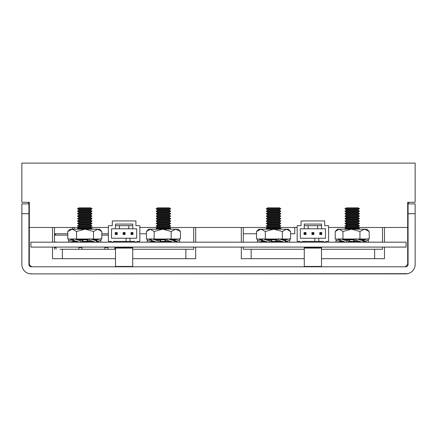 <?xml version="1.0" encoding="UTF-8"?>
<svg xmlns="http://www.w3.org/2000/svg" width="437" height="437" viewBox="0 0 437 437"><rect width="100%" height="100%" fill="white"/><g stroke="black" fill="none" stroke-linecap="round" stroke-linejoin="round"><path stroke-width="0.66" d="M407.677 273.671L42.302 273.879M28.929 203.871A1.573 1.573 0 0 0 27.356 202.298A1.573 1.573 0 0 1 28.929 203.871L21.85 203.871L21.85 264.44A9.439 9.439 0 0 0 31.289 273.879L405.711 273.879A9.439 9.439 0 0 0 415.15 264.44L415.15 213.704L408.071 213.704L408.071 264.44A2.36 2.36 0 0 1 405.711 266.799L31.289 266.799A2.36 2.36 0 0 1 28.929 264.44L28.929 203.871L28.929 233.762L29.323 233.762M74.121 227.469L74.121 229.196M29.088 233.762L29.088 264.44L31.683 266.799M408.071 264.44A2.36 2.36 0 0 1 407.677 265.74L407.677 257.754M407.677 251.264L407.912 233.762M28.929 213.704L21.85 213.704M407.677 233.762L408.071 233.762L408.071 203.871L415.15 203.871L415.15 213.704M409.644 202.298A1.573 1.573 0 0 0 408.071 203.871L408.071 213.704M28.929 255L28.929 264.44A2.36 2.36 0 0 0 29.323 265.74L29.323 227.469L78.9 227.469M415.15 255L415.15 264.44M407.677 264.44L405.317 266.799L407.677 264.44L407.677 202.298L415.15 202.298L415.15 163.121L21.85 163.121L21.85 202.298L29.323 202.298L29.323 227.469L28.929 227.469M195.689 258.693L195.689 247.091L195.689 258.693L132.722 258.693M195.689 242.174L195.689 227.469L195.689 242.174M132.722 249.254L193.722 249.254L193.722 247.091M193.722 227.469L193.722 242.174M188.216 249.254L193.722 249.254M248.784 249.254L243.278 249.254L243.278 247.091M243.278 242.174L243.278 227.469M241.311 227.469L241.311 242.174L241.311 227.469M241.311 247.091L241.311 258.693L241.311 247.091M243.278 249.254L304.278 249.254M321.506 249.254L382.506 249.254L382.506 247.091M384.473 258.693L384.473 247.091L384.473 258.693L321.506 258.693M384.473 242.174L384.473 227.469L384.473 242.174M382.506 227.469L382.506 242.174M29.323 273.671L33.059 273.879M304.278 258.693L241.311 258.693M115.494 258.693L52.527 258.693L52.527 247.091M62.36 258.693L62.36 249.254L115.494 249.254M62.36 249.254L60 249.254M52.527 242.174L52.527 227.469M54.494 249.254L54.494 247.091M54.494 242.174L54.494 227.469M90.656 227.469L108.376 227.469M139.84 227.469L157.56 227.469M169.316 227.469L267.684 227.469M279.44 227.469L297.16 227.469M328.624 227.469L346.344 227.469M358.1 227.469L408.071 227.469M325.084 242.174L406.104 242.174L406.104 247.091L30.896 247.091L30.896 242.174L111.916 242.174M324.298 242.174L301.486 242.174M300.7 242.174L136.3 242.174M135.514 242.174L112.702 242.174M313.875 241.388L313.875 242.174M311.909 241.388L311.909 242.174M321.741 247.091L321.506 247.369M306.009 241.388L306.009 242.174M321.741 241.388L321.741 242.174M304.043 241.388L304.043 242.174M319.775 241.388L319.775 242.174M311.909 232.539L313.875 232.539L313.324 233.09L312.46 233.09L311.909 232.539L311.909 234.505L312.46 233.959L313.324 233.959L313.875 234.505L311.909 234.505M312.46 233.09L312.46 233.959M319.775 232.539L321.741 232.539L321.19 233.09L320.326 233.09L319.775 232.539L319.775 234.505L320.326 233.959L321.19 233.959L321.741 234.505L319.775 234.505M320.326 233.09L320.326 233.959M304.043 232.539L306.009 232.539L305.458 233.09L304.594 233.09L304.043 232.539L304.043 234.505L304.594 233.959L305.458 233.959L306.009 234.505L304.043 234.505M304.594 233.09L304.594 233.959M313.324 233.09L313.324 233.959M321.19 233.09L321.19 233.959M305.458 233.09L305.458 233.959M318.792 241.388L323.511 241.388L324.691 242.568L325.871 241.388L328.307 241.388A0.317 0.317 0 0 0 328.624 241.077L328.624 225.973A0.317 0.317 0 0 0 328.307 225.656L324.691 225.656L324.691 220.936L301.093 220.936L301.093 225.656L297.477 225.656A0.317 0.317 0 0 0 297.16 225.973L297.16 241.077A0.317 0.317 0 0 0 297.477 241.388L299.913 241.388L301.093 242.568L302.273 241.388L314.858 241.388L314.858 238.241L300.306 238.241L300.306 228.802L304.239 228.802L304.239 224.083L321.545 224.083L321.545 228.802L325.478 228.802L325.478 238.241L318.792 238.241L318.792 241.388L314.858 241.388M313.875 234.505L313.875 232.539M321.741 234.505L321.741 232.539M306.009 234.505L306.009 232.539M318.792 238.241L314.858 238.241M300.306 228.802L317.612 228.802L317.612 225.656L304.239 225.656M317.612 225.656L321.545 225.656M325.478 228.802L317.612 228.802M308.172 225.656L308.172 228.802M124.108 248.008L132.722 247.779L115.494 247.779L124.108 248.008M132.722 266.45L132.722 248.085L115.494 248.085L115.494 266.45L115.8 266.756L132.416 266.756L132.722 266.45L115.494 266.45M115.494 247.091L115.494 247.703L132.722 247.703L132.722 247.091M270.7 241.639L279.871 241.388L283.624 241.967L278.342 240.317L278.691 238.793L285.399 240.891L285.104 242.174M283.629 247.091L263.495 247.091M277.79 239.181L267.684 239.181L267.684 239.798L276.359 239.798M266.357 228.584L280.767 228.584L280.767 228.272L266.357 228.272L267.422 229.196M267.684 221.974L266.357 221.209L280.767 221.209L279.44 221.974L267.684 221.974L267.684 222.591L266.357 223.356L267.684 224.432L267.684 225.05L266.357 225.814L280.767 225.814L279.44 226.89L267.684 226.89L267.684 227.508L279.44 227.508L280.767 228.272M266.357 225.814L266.357 226.126L280.767 226.126M267.684 225.05L279.44 225.05L280.767 225.814M267.684 224.432L279.44 224.432L279.44 225.05M279.44 224.432L280.767 223.356L266.357 223.356M267.684 222.591L279.44 222.591L280.767 223.356M267.684 219.516L266.357 218.751L280.767 218.751L279.44 219.516L267.684 219.516L267.684 220.133L266.357 220.898L280.767 220.898L280.767 221.209M267.684 220.133L279.44 220.133L280.767 220.898M267.684 214.6L266.357 213.835L280.767 213.835L279.44 214.6L267.684 214.6L267.684 215.217L266.357 215.982L280.767 215.982L279.44 217.058L267.684 217.058L267.684 217.675L266.357 218.44L280.767 218.44L280.767 218.751M267.684 217.675L279.44 217.675L280.767 218.44M266.357 215.982L266.357 216.293L280.767 216.293M267.684 215.217L279.44 215.217L280.767 215.982M267.684 212.142L266.357 211.377L280.767 211.377L279.44 212.142L267.684 212.142L267.684 212.759L266.357 213.524L280.767 213.524L280.767 213.835M267.684 212.759L279.44 212.759L280.767 213.524M280.767 208.607L279.44 207.843L267.684 207.843L266.357 208.607L280.767 208.607L279.44 209.684L267.684 209.684L267.684 210.301L266.357 211.066L280.767 211.066L280.767 211.377M267.684 210.301L279.44 210.301L280.767 211.066M266.357 208.607L266.357 208.919L280.767 208.919M266.357 223.668L280.767 223.668M348.431 241.639L358.493 241.41M362.289 247.091L342.155 247.091M355.423 239.181L346.344 239.181L346.344 239.798L354.134 239.798M345.017 228.584L359.427 228.584L359.427 228.272L345.017 228.272L346.082 229.196M346.344 221.974L345.017 221.209L359.427 221.209L358.1 221.974L346.344 221.974L346.344 222.591L345.017 223.356L346.344 224.432L346.344 225.05L345.017 225.814L359.427 225.814L358.1 226.89L346.344 226.89L346.344 227.508L358.1 227.508L359.427 228.272M345.017 225.814L345.017 226.126L359.427 226.126M346.344 225.05L358.1 225.05L359.427 225.814M346.344 224.432L358.1 224.432L358.1 225.05M358.1 224.432L359.427 223.356L345.017 223.356M346.344 222.591L358.1 222.591L359.427 223.356M346.344 219.516L345.017 218.751L359.427 218.751L358.1 219.516L346.344 219.516L346.344 220.133L345.017 220.898L359.427 220.898L359.427 221.209M346.344 220.133L358.1 220.133L359.427 220.898M346.344 214.6L345.017 213.835L359.427 213.835L358.1 214.6L346.344 214.6L346.344 215.217L345.017 215.982L359.427 215.982L358.1 217.058L346.344 217.058L346.344 217.675L345.017 218.44L359.427 218.44L359.427 218.751M346.344 217.675L358.1 217.675L359.427 218.44M345.017 215.982L345.017 216.293L359.427 216.293M346.344 215.217L358.1 215.217L359.427 215.982M346.344 212.142L345.017 211.377L359.427 211.377L358.1 212.142L346.344 212.142L346.344 212.759L345.017 213.524L359.427 213.524L359.427 213.835M346.344 212.759L358.1 212.759L359.427 213.524M359.427 208.607L358.1 207.843L346.344 207.843L345.017 208.607L359.427 208.607L358.1 209.684L346.344 209.684L346.344 210.301L345.017 211.066L359.427 211.066L359.427 211.377M346.344 210.301L358.1 210.301L359.427 211.066M345.017 208.607L345.017 208.919L359.427 208.919M345.017 223.668L359.427 223.668M357.526 239.181L358.362 239.028M312.892 248.008L321.506 247.779L304.278 247.779L312.892 248.008M321.506 266.45L321.506 248.085L304.278 248.085L304.278 266.45L304.584 266.756L321.2 266.756L321.506 266.45L304.278 266.45M304.278 247.091L304.278 247.703L321.506 247.703L321.506 247.091M159.647 241.639L169.709 241.41M173.505 247.091L153.371 247.091M166.639 239.181L157.56 239.181L157.56 239.798L165.35 239.798M156.233 228.584L170.643 228.584L170.643 228.272L156.233 228.272L157.298 229.196M157.56 221.974L156.233 221.209L170.643 221.209L169.316 221.974L157.56 221.974L157.56 222.591L156.233 223.356L157.56 224.432L157.56 225.05L156.233 225.814L170.643 225.814L169.316 226.89L157.56 226.89L157.56 227.508L169.316 227.508L170.643 228.272M156.233 225.814L156.233 226.126L170.643 226.126M157.56 225.05L169.316 225.05L170.643 225.814M157.56 224.432L169.316 224.432L169.316 225.05M169.316 224.432L170.643 223.356L156.233 223.356M157.56 222.591L169.316 222.591L170.643 223.356M157.56 219.516L156.233 218.751L170.643 218.751L169.316 219.516L157.56 219.516L157.56 220.133L156.233 220.898L170.643 220.898L170.643 221.209M157.56 220.133L169.316 220.133L170.643 220.898M157.56 214.6L156.233 213.835L170.643 213.835L169.316 214.6L157.56 214.6L157.56 215.217L156.233 215.982L170.643 215.982L169.316 217.058L157.56 217.058L157.56 217.675L156.233 218.44L170.643 218.44L170.643 218.751M157.56 217.675L169.316 217.675L170.643 218.44M156.233 215.982L156.233 216.293L170.643 216.293M157.56 215.217L169.316 215.217L170.643 215.982M157.56 212.142L156.233 211.377L170.643 211.377L169.316 212.142L157.56 212.142L157.56 212.759L156.233 213.524L170.643 213.524L170.643 213.835M157.56 212.759L169.316 212.759L170.643 213.524M170.643 208.607L169.316 207.843L157.56 207.843L156.233 208.607L170.643 208.607L169.316 209.684L157.56 209.684L157.56 210.301L156.233 211.066L170.643 211.066L170.643 211.377M157.56 210.301L169.316 210.301L170.643 211.066M156.233 208.607L156.233 208.919L170.643 208.919M156.233 223.668L170.643 223.668M168.742 239.181L169.578 239.028M81.916 241.639L91.087 241.388L94.84 241.967L89.558 240.317L89.907 238.793L96.615 240.891L96.32 242.174M94.845 247.091L74.711 247.091M89.006 239.181L78.9 239.181L78.9 239.798L87.575 239.798M77.573 228.584L91.983 228.584L91.983 228.272L77.573 228.272L78.638 229.196M78.9 221.974L77.573 221.209L91.983 221.209L90.656 221.974L78.9 221.974L78.9 222.591L77.573 223.356L78.9 224.432L78.9 225.05L77.573 225.814L91.983 225.814L90.656 226.89L78.9 226.89L78.9 227.508L90.656 227.508L91.983 228.272M77.573 225.814L77.573 226.126L91.983 226.126M78.9 225.05L90.656 225.05L91.983 225.814M78.9 224.432L90.656 224.432L90.656 225.05M90.656 224.432L91.983 223.356L77.573 223.356M78.9 222.591L90.656 222.591L91.983 223.356M78.9 219.516L77.573 218.751L91.983 218.751L90.656 219.516L78.9 219.516L78.9 220.133L77.573 220.898L91.983 220.898L91.983 221.209M78.9 220.133L90.656 220.133L91.983 220.898M78.9 214.6L77.573 213.835L91.983 213.835L90.656 214.6L78.9 214.6L78.9 215.217L77.573 215.982L91.983 215.982L90.656 217.058L78.9 217.058L78.9 217.675L77.573 218.44L91.983 218.44L91.983 218.751M78.9 217.675L90.656 217.675L91.983 218.44M77.573 215.982L77.573 216.293L91.983 216.293M78.9 215.217L90.656 215.217L91.983 215.982M78.9 212.142L77.573 211.377L91.983 211.377L90.656 212.142L78.9 212.142L78.9 212.759L77.573 213.524L91.983 213.524L91.983 213.835M78.9 212.759L90.656 212.759L91.983 213.524M91.983 208.607L90.656 207.843L78.9 207.843L77.573 208.607L91.983 208.607L90.656 209.684L78.9 209.684L78.9 210.301L77.573 211.066L91.983 211.066L91.983 211.377M78.9 210.301L90.656 210.301L91.983 211.066M77.573 208.607L77.573 208.919L91.983 208.919M77.573 223.668L91.983 223.668M125.091 241.388L125.091 242.174M123.125 241.388L123.125 242.174M132.957 247.091L132.722 247.369M117.225 241.388L117.225 242.174M132.957 241.388L132.957 242.174M115.259 241.388L115.259 242.174M130.991 241.388L130.991 242.174M123.125 232.539L125.091 232.539L124.54 233.09L123.676 233.09L123.125 232.539L123.125 234.505L123.676 233.959L124.54 233.959L125.091 234.505L123.125 234.505M123.676 233.09L123.676 233.959M130.991 232.539L132.957 232.539L132.406 233.09L131.542 233.09L130.991 232.539L130.991 234.505L131.542 233.959L132.406 233.959L132.957 234.505L130.991 234.505M131.542 233.09L131.542 233.959M115.259 232.539L117.225 232.539L116.674 233.09L115.81 233.09L115.259 232.539L115.259 234.505L115.81 233.959L116.674 233.959L117.225 234.505L115.259 234.505M115.81 233.09L115.81 233.959M124.54 233.09L124.54 233.959M132.406 233.09L132.406 233.959M116.674 233.09L116.674 233.959M130.007 241.388L134.727 241.388L135.907 242.568L137.087 241.388L139.523 241.388A0.317 0.317 0 0 0 139.84 241.077L139.84 225.973A0.317 0.317 0 0 0 139.523 225.656L135.907 225.656L135.907 220.936L112.309 220.936L112.309 225.656L108.693 225.656A0.317 0.317 0 0 0 108.376 225.973L108.376 241.077A0.317 0.317 0 0 0 108.693 241.388L111.129 241.388L112.309 242.568L113.489 241.388L126.075 241.388L126.075 238.241L111.522 238.241L111.522 228.802L115.455 228.802L115.455 224.083L132.761 224.083L132.761 228.802L136.694 228.802L136.694 238.241L130.007 238.241L130.007 241.388L126.075 241.388M125.091 234.505L125.091 232.539M132.957 234.505L132.957 232.539M117.225 234.505L117.225 232.539M130.007 238.241L126.075 238.241M111.522 228.802L128.828 228.802L128.828 225.656L115.455 225.656M128.828 225.656L132.761 225.656M136.694 228.802L128.828 228.802M119.388 225.656L119.388 228.802M345.563 229.196L359.695 229.196M357.018 239.028L359.951 239.028L359.951 231.479L364.589 229.196L369.227 231.479L369.227 239.028L368.178 239.028M340.276 239.028L335.217 239.028L335.217 231.479L339.079 229.196L366.971 229.196L369.227 231.479M339.855 229.196L339.079 229.196L342.947 231.479L342.947 239.028L355.745 239.028M335.671 231.004L337.473 229.196L339.079 229.196M359.951 231.479L351.452 229.196L342.947 231.479M341.062 239.028L342.947 239.028M359.951 239.028L367.195 239.028M345.814 242.174L339.986 240.317L340.33 238.793L346.891 240.891L346.601 242.174M339.986 240.317L342.247 241.388L343.351 241.388M347.125 242.174L349.043 241.388L349.043 239.815L354.096 239.815L354.096 241.388L357.794 241.388L355.865 241.388M346.891 240.891L349.043 239.815L345.558 239.815L341.565 239.192M362.065 242.174L355.876 240.317L356.237 238.793L363.213 240.891L362.901 242.174M355.876 240.317L353.773 241.388L353.773 239.815M354.096 239.815L356.237 238.793M363.213 240.891L361.312 239.815L364.07 239.815L364.07 241.388L367.593 242.174M368.473 242.174L368.129 238.793L368.522 242.174M368.107 240.317L363.371 241.388L363.371 239.815M364.07 239.815L368.129 238.793M364.332 239.749L364.168 239.028M358.63 242.174L360.246 241.661M363.382 239.028L359.575 239.798M362.197 239.815L363.677 239.028M342.379 242.174L344.198 241.661M341.352 241.388L341.543 242.174M346.344 239.356L344.869 239.798M343.132 241.388L341.952 242.174M336.266 239.028L335.922 242.174M340.112 239.749L337.249 239.028M340.161 241.388L339.746 241.442L340.101 239.815M335.906 240.891L339.953 239.815M339.746 241.442L336.851 242.174M359.635 239.815L361.312 239.815M349.043 241.388L349.425 241.388L349.425 239.815M349.425 241.388L353.773 241.388M363.092 241.388L363.371 241.388M339.953 241.388L340.652 241.388L340.652 240.629M340.652 241.388L342.247 241.388M279.445 239.028L282.335 239.028L282.335 231.479L286.464 229.196L290.589 231.479L290.589 239.028L289.753 239.028M282.335 231.479L273.824 229.196L265.308 231.479L260.922 229.196L258.813 229.196L256.535 231.479L260.922 229.196L288.311 229.196L290.589 231.479M256.535 231.479L256.535 239.028L262.446 239.028M263.271 239.028L278.145 239.028M265.308 231.479L265.308 239.028M282.335 239.028L288.819 239.028M268.225 242.174L262.145 240.317L262.5 238.793L269.35 240.891L269.045 242.174M262.145 240.317L264.167 241.388L265.658 241.388M269.514 242.174L271.251 241.388L271.251 239.815L276.31 239.815L276.31 241.388L279.871 241.388M269.35 240.891L271.251 239.815L264.117 239.29M284.296 242.174L283.624 241.967M278.342 240.317L275.949 241.388L275.949 239.815M276.31 239.815L278.691 238.793M285.399 240.891L283.252 239.815L285.705 239.815L285.705 241.388L289.758 240.317L289.753 238.793L285.634 239.815M289.633 242.174L289.758 240.317M285.563 241.388L288.688 242.174M284.858 239.815L284.678 239.028M279.44 242.011L281.226 241.464M283.853 239.028L281.45 239.656M282.957 239.815L284.236 239.028M262.828 242.174L265.898 241.464M261.839 241.388L262.02 242.174M267.515 239.083L265.674 239.656M263.872 241.388L262.49 242.174M257.388 239.028L257.508 242.174L257.371 239.028M261.419 239.815L258.305 239.028M258.436 242.174L261.561 241.388L261.561 239.815L262.26 239.826M257.513 240.891L261.49 239.815M281.958 239.815L283.252 239.815M271.251 241.388L271.596 241.388L271.596 239.815M271.596 241.388L275.949 241.388M285.006 240.694L285.006 239.815M285.285 241.388L285.705 241.388M261.561 241.388L262.26 241.388L262.26 240.377M262.26 241.388L264.167 241.388M168.234 239.028L171.167 239.028L171.167 231.479L175.805 229.196L180.443 231.479L180.443 239.028L179.394 239.028M151.492 239.028L146.433 239.028L146.433 231.479L150.295 229.196L178.187 229.196L180.443 231.479M146.887 231.004L148.689 229.196L150.295 229.196L154.163 231.479L154.163 239.028L166.961 239.028M171.167 231.479L162.668 229.196L154.163 231.479M152.278 239.028L154.163 239.028M171.167 239.028L178.411 239.028M157.03 242.174L151.202 240.317L151.546 238.793L158.107 240.891L157.817 242.174M151.202 240.317L153.463 241.388L154.567 241.388M158.341 242.174L160.259 241.388L160.259 239.815L165.312 239.815L165.312 241.388L172.265 241.869L167.092 240.317L167.453 238.793L174.429 240.891L174.117 242.174M158.107 240.891L160.259 239.815L156.774 239.815L152.781 239.192M173.281 242.174L172.265 241.869M167.092 240.317L164.989 241.388L164.989 239.815M165.312 239.815L167.453 238.793M174.429 240.891L172.528 239.815L175.286 239.815L175.286 241.388L178.809 242.174M179.689 242.174L179.345 238.793L179.738 242.174M179.323 240.317L174.587 241.388L174.587 239.815M175.286 239.815L179.345 238.793M175.548 239.749L175.384 239.028M169.846 242.174L171.462 241.661M174.598 239.028L170.791 239.798M173.413 239.815L174.893 239.028M153.595 242.174L155.414 241.661M152.568 241.388L152.759 242.174M157.56 239.356L156.085 239.798M154.348 241.388L153.168 242.174M147.482 239.028L147.138 242.174M151.328 239.749L148.465 239.028M151.377 241.388L150.962 241.442L151.317 239.815M147.122 240.891L151.169 239.815M150.962 241.442L148.067 242.174M170.851 239.815L172.528 239.815M160.259 241.388L160.641 241.388L160.641 239.815M160.641 241.388L164.989 241.388M174.308 241.388L174.587 241.388M151.169 241.388L151.868 241.388L151.868 240.629M151.868 241.388L153.463 241.388M90.661 239.028L93.551 239.028L93.551 231.479L97.68 229.196L101.805 231.479L101.805 239.028L100.969 239.028M93.551 231.479L85.04 229.196L76.524 231.479L72.138 229.196L70.029 229.196L67.751 231.479L72.138 229.196L99.527 229.196L101.805 231.479M67.751 231.479L67.751 239.028L73.662 239.028M74.487 239.028L89.361 239.028M76.524 231.479L76.524 239.028M93.551 239.028L100.035 239.028M79.441 242.174L73.361 240.317L73.716 238.793L80.566 240.891L80.261 242.174M73.361 240.317L75.383 241.388L76.874 241.388M80.73 242.174L82.467 241.388L82.467 239.815L87.526 239.815L87.526 241.388L91.087 241.388M80.566 240.891L82.467 239.815L75.333 239.29M95.512 242.174L94.84 241.967M89.558 240.317L87.165 241.388L87.165 239.815M87.526 239.815L89.907 238.793M96.615 240.891L94.468 239.815L96.921 239.815L96.921 241.388L100.974 240.317L100.969 238.793L96.85 239.815M100.849 242.174L100.974 240.317M96.779 241.388L99.904 242.174M96.074 239.815L95.894 239.028M90.656 242.011L92.442 241.464M95.069 239.028L92.666 239.656M94.174 239.815L95.452 239.028M74.044 242.174L77.114 241.464M73.055 241.388L73.236 242.174M78.731 239.083L76.89 239.656M75.088 241.388L73.706 242.174M68.604 239.028L68.724 242.174L68.587 239.028M72.635 239.815L69.521 239.028M69.652 242.174L72.777 241.388L72.777 239.815L73.476 239.826M68.729 240.891L72.706 239.815M93.174 239.815L94.468 239.815M82.467 241.388L82.811 241.388L82.811 239.815M82.811 241.388L87.165 241.388M96.222 240.694L96.222 239.815M96.501 241.388L96.921 241.388M72.777 241.388L73.476 241.388L73.476 240.377M73.476 241.388L75.383 241.388M54.494 233.762L67.751 233.762M72.547 229.196L72.547 227.469M101.805 233.762L108.376 233.762M139.84 233.762L146.433 233.762M156.752 229.196L156.752 228.884M156.752 227.972L156.752 227.469M243.278 233.762L256.535 233.762M290.589 233.762L294.784 233.762L294.784 227.469M415.15 166.819L415.15 163.673M107.944 247.091L107.944 247.528L104.798 247.528L104.798 249.254M104.798 247.528L104.798 247.091M104.798 242.174L107.944 242.174M81.987 247.173L81.987 247.528L78.84 247.528L78.84 249.254M78.84 247.528L78.84 247.173M107.944 247.528L107.944 249.254M56.029 242.022L54.494 242.022M56.029 247.091L56.029 249.254M81.987 247.528L81.987 249.254M55.636 235.139A1.18 1.18 0 0 0 54.494 233.959M114.827 241.388L114.827 242.174M114.827 247.091L114.827 249.254M54.494 235.139L67.751 235.139M101.805 235.139L108.376 235.139M185.856 249.254L185.856 258.693M251.144 258.693L251.144 249.254M374.64 249.254L374.64 258.693M56.029 247.528L54.494 247.528M267.684 227.508L266.357 228.272M267.684 226.89L266.357 226.126M266.357 220.898L266.357 221.209M266.357 218.44L266.357 218.751M267.684 217.058L266.357 216.293M266.357 213.524L266.357 213.835M266.357 211.066L266.357 211.377M267.684 209.684L266.357 208.919M279.44 209.684L279.44 210.301M279.44 212.142L279.44 212.759M279.44 214.6L279.44 215.217M279.44 217.058L279.44 217.675M279.44 219.516L279.44 220.133M279.44 221.974L279.44 222.591M279.44 226.89L279.44 227.508M279.702 229.196L280.767 228.584M279.44 241.639L279.44 242.174M346.344 227.508L345.017 228.272M346.344 226.89L345.017 226.126M345.017 220.898L345.017 221.209M345.017 218.44L345.017 218.751M346.344 217.058L345.017 216.293M345.017 213.524L345.017 213.835M345.017 211.066L345.017 211.377M346.344 209.684L345.017 208.919M358.1 209.684L358.1 210.301M358.1 212.142L358.1 212.759M358.1 214.6L358.1 215.217M358.1 217.058L358.1 217.675M358.1 219.516L358.1 220.133M358.1 221.974L358.1 222.591M358.1 226.89L358.1 227.508M358.362 229.196L359.427 228.584M358.1 241.639L358.1 242.174M157.56 227.508L156.233 228.272M157.56 226.89L156.233 226.126M156.233 220.898L156.233 221.209M156.233 218.44L156.233 218.751M157.56 217.058L156.233 216.293M156.233 213.524L156.233 213.835M156.233 211.066L156.233 211.377M157.56 209.684L156.233 208.919M169.316 209.684L169.316 210.301M169.316 212.142L169.316 212.759M169.316 214.6L169.316 215.217M169.316 217.058L169.316 217.675M169.316 219.516L169.316 220.133M169.316 221.974L169.316 222.591M169.316 226.89L169.316 227.508M169.578 229.196L170.643 228.584M169.316 241.639L169.316 242.174M78.9 227.508L77.573 228.272M78.9 226.89L77.573 226.126M77.573 220.898L77.573 221.209M77.573 218.44L77.573 218.751M78.9 217.058L77.573 216.293M77.573 213.524L77.573 213.835M77.573 211.066L77.573 211.377M78.9 209.684L77.573 208.919M90.656 209.684L90.656 210.301M90.656 212.142L90.656 212.759M90.656 214.6L90.656 215.217M90.656 217.058L90.656 217.675M90.656 219.516L90.656 220.133M90.656 221.974L90.656 222.591M90.656 226.89L90.656 227.508M90.918 229.196L91.983 228.584M90.656 241.639L90.656 242.174M357.794 241.388L361.049 241.869"/></g></svg>
